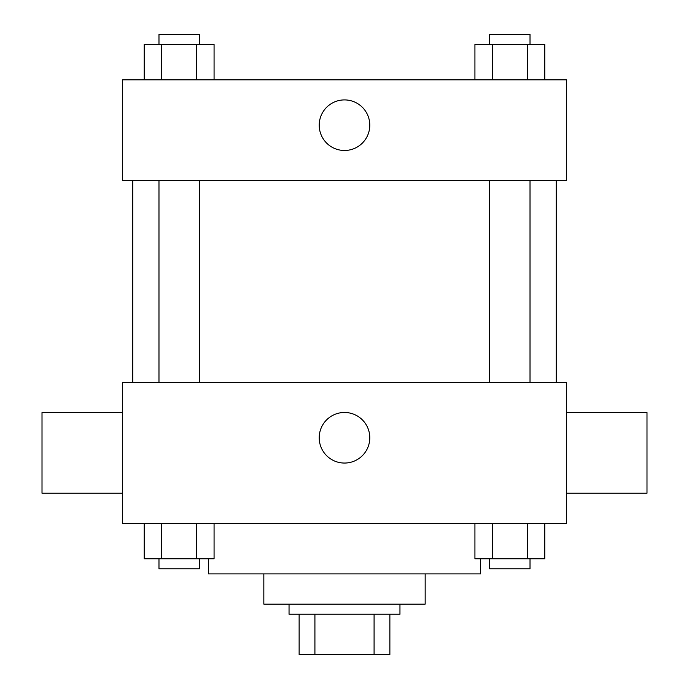 <?xml version="1.0" encoding="UTF-8"?>
<svg xmlns="http://www.w3.org/2000/svg" width="689" height="689" viewBox="0 0 689 689"><rect width="100%" height="100%" fill="white"/><g stroke="black" fill="none" stroke-linecap="round" stroke-linejoin="round"><path stroke-width="1.03" d="M374.084 614.218L374.084 654.55L299.129 654.55L299.129 614.218M374.084 654.55L389.871 654.55L389.871 614.218L389.871 654.55M399.956 604.132L399.956 614.218L289.044 614.218L289.044 604.132M314.916 614.218L314.916 654.55M425.165 573.885L425.165 604.132L263.835 604.132L263.835 573.885M480.621 558.762L480.621 573.885L208.379 573.885L208.379 558.762M566.324 523.468L122.676 523.468L122.676 382.309L566.324 382.309L566.324 523.468M369.786 437.765A25.286 25.286 0 0 1 331.857 459.666A25.286 25.286 0 0 1 331.857 415.863A25.286 25.286 0 0 1 369.786 437.765M566.324 493.221L646.988 493.221L646.988 412.556L566.324 412.556M122.676 412.556L42.012 412.556L42.012 493.221L122.676 493.221M556.238 180.656L556.238 382.309M489.698 382.309L489.698 180.656M199.302 180.656L199.302 382.309M566.324 180.656L122.676 180.656L122.676 79.821L566.324 79.821L566.324 180.656M369.786 125.2A25.286 25.286 0 0 1 331.857 147.093A25.286 25.286 0 0 1 331.857 103.298A25.286 25.286 0 0 1 369.786 125.2M544.792 79.821L544.792 44.535L474.928 44.535L474.928 79.821M527.326 44.535L527.326 79.821M492.394 44.535L492.394 79.821M489.698 44.535L489.698 34.45L530.022 34.45L530.022 44.535M214.072 79.821L214.072 44.535L144.208 44.535L144.208 79.821M196.606 44.535L196.606 79.821M161.674 44.535L161.674 79.821M158.978 44.535L158.978 34.45L199.302 34.45L199.302 44.535M544.792 523.468L544.792 558.762L474.928 558.762L474.928 523.468M527.326 523.468L527.326 558.762M492.394 523.468L492.394 558.762M530.022 558.762L530.022 568.847L489.698 568.847L489.698 558.762M214.072 523.468L214.072 558.762L144.208 558.762L144.208 523.468M196.606 523.468L196.606 558.762M161.674 523.468L161.674 558.762M199.302 558.762L199.302 568.847L158.978 568.847L158.978 558.762M132.762 180.656L132.762 382.309M530.022 382.309L530.022 180.656M158.978 180.656L158.978 382.309"/></g></svg>
